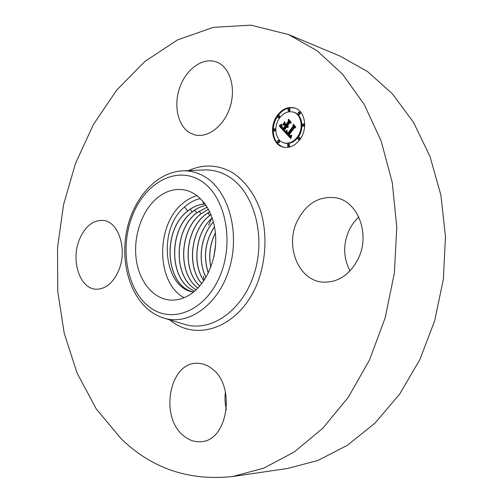 <?xml version="1.0" encoding="UTF-8"?>
<svg xmlns="http://www.w3.org/2000/svg" width="503" height="503" viewBox="0 0 503 503"><rect width="100%" height="100%" fill="white"/><g stroke="black" fill="none" stroke-linecap="round" stroke-linejoin="round"><path stroke-width="0.75" d="M184.079 297.732C155.855 282.793 155.59 224.564 183.029 203.168C187.368 199.534 192.014 197.006 196.969 195.592M200.578 198.685L198.88 198.924C193.705 200.332 188.921 203.005 184.519 206.947C157.345 229.33 163.708 288.081 193.473 292.117M156.527 198.534C141.588 211.48 133.276 236.548 136.187 258.957C139.054 281.359 153.107 298.952 170.467 300.09C178.075 300.524 185.437 298.103 192.555 292.828C207.708 281.46 217.447 256.744 215.454 233.801C213.511 210.826 200.307 192.869 184.368 189.927C174.497 188.285 165.217 191.153 156.527 198.534M296.877 221.798C305.906 203.583 319.047 195.598 336.3 197.855C357.96 201.565 370.359 234.102 358.375 258.441C349.811 274.946 337.884 282.831 322.599 282.101C298.663 280.416 285.038 246.835 296.877 221.798M350.031 270.903C343.373 258.202 342.952 244.892 348.768 230.965C351.251 225.533 354.602 220.911 358.821 217.089M288.609 34.562L340.368 56.229L367.567 71.589L392.327 93.759L413.504 122.336L430.008 156.521L440.892 195.114L445.469 236.567L443.388 279.083L434.693 320.738L419.823 359.67L399.577 394.233L375.005 423.098L347.334 445.35L317.808 460.509L287.647 468.463L232.832 476.486C189.273 481.182 152.101 468.658 121.305 438.912L96.192 408.838L77.085 373.1L64.233 333.351L57.726 291.118L57.531 247.803L63.535 204.734L75.576 163.205L93.407 124.537L116.69 90.106L144.939 61.391L177.452 39.944L213.222 27.363L250.871 25.15L288.609 34.562L317.11 50.759L342.493 74.086L364.222 104.429L381.136 140.959L392.233 182.4L396.779 227.054L394.396 272.94L385.141 317.927L369.51 359.966L348.346 397.219L322.794 428.242L294.154 452.059L263.742 468.161L232.832 476.486M204.212 280.152L203.363 276.21M208.569 225.187L211.631 218.528M226.369 409.643C224.96 403.783 224.646 397.886 225.432 391.938M189.983 132.93C177.735 126.008 173.302 105.165 179.885 87.138C186.305 69.049 202.747 57.116 216.083 61.831L218.101 62.668C230.519 68.471 236.089 89.037 229.884 107.617C223.829 126.247 207.676 138.363 194.743 134.861L189.983 132.93M118.796 270.205C113.206 282.963 105.599 289.294 95.972 289.206C79.832 288.753 70.734 260.642 79.279 239.868C84.969 226.356 93.005 219.886 103.398 220.459C118.62 221.672 127.592 249.488 118.796 270.205M211.933 368.686C236.171 385.612 227.802 441.087 200.986 441.684C194.51 442.219 188.543 440.1 183.079 435.321C159.357 416.088 169.775 362.034 197.17 363.273C202.376 363.254 207.299 365.059 211.933 368.686M193.573 292.036C165.393 286.477 161.369 230.512 187.77 210.964C192.724 206.997 198.056 204.702 203.772 204.08L205.13 203.979M205.142 203.998L203.853 204.099C198.163 204.715 192.831 207.01 187.858 210.983C161.488 230.506 165.462 286.383 193.592 292.017M194.73 291.074C169.247 281.957 167.486 230.236 192.272 211.876C196.566 208.449 201.169 206.274 206.092 205.356M206.111 205.387C201.225 206.312 196.642 208.481 192.36 211.895C167.6 230.236 169.329 281.875 194.755 291.055M196.208 289.741C173.346 277.863 173.409 230.066 196.73 212.775L207.217 207.123M207.236 207.161L196.818 212.794C173.522 230.06 173.428 277.788 196.239 289.715M208.437 209.242L201.143 213.668C179.219 229.946 177.603 273.99 197.899 288.068M208.456 209.286L201.231 213.687C179.326 229.94 177.685 273.915 197.937 288.037M209.694 211.713L205.513 214.548C184.941 229.858 182.004 270.243 199.748 286.05M209.72 211.769L205.601 214.567C185.047 229.852 182.086 270.174 199.785 286.006M210.983 214.643L209.927 215.441C190.712 229.764 186.632 266.477 201.76 283.591M210.958 214.58L209.845 215.422C190.606 229.77 186.544 266.546 201.716 283.642M212.222 217.981C195.83 232.235 191.913 263.471 203.834 280.718M212.203 217.912C195.736 232.16 191.806 263.522 203.79 280.775M213.385 221.829C200.552 235.85 197.365 261.013 205.972 277.323M213.41 221.911C200.647 235.92 197.465 260.969 206.01 277.247M214.473 226.601C205.142 241.277 203.074 256.744 208.273 273.016M214.492 226.702C205.237 241.321 203.174 256.725 208.324 272.922M215.372 232.858C209.971 243.873 208.443 255.323 210.782 267.219M215.385 233.002C210.065 243.93 208.55 255.291 210.839 267.08M215.63 243.917L213.932 256.612M215.605 244.326L214.02 256.216M277.272 115.432C282.39 108.824 288.225 106.347 294.789 108.019C305.233 110.842 308.15 129.051 299.725 139.765C294.764 145.989 289.187 148.429 282.994 147.083C272.136 144.631 268.929 126.379 277.272 115.432M279.611 117.966C283.629 112.785 288.206 110.842 293.343 112.131C301.605 114.319 303.931 128.674 297.298 137.13C293.375 142.072 288.955 143.996 284.05 142.909C275.531 140.947 273.028 126.567 279.611 117.966M285.019 132.151L287.15 130.881L286.767 132.723L287.791 134.238L293.362 126.75L293.337 125.36L295.601 127.8L294.312 127.869L289.238 134.804L290.426 135.697L291.621 135.118L290.394 135.936L289.162 135.043L288.86 135.326L290.376 136.527L291.702 135.628L290.841 138.558L284.912 132.214L285.761 132.371L286.867 131.811L286.125 131.591M285.088 131.384L287.106 130.189L285.886 131.264L284.924 131.44L285.452 131.49M287.043 131.931L287.867 133.301L292.985 126.303L293.155 124.14L295.689 126.869L293.287 124.625L293.174 126.404L287.873 133.666L287.043 131.931M279.435 126.228L281.724 125.014L281.548 127.177L283.252 129.365L285.61 126.121L285.308 125.8L283.233 128.661L281.95 127.196L281.724 125.756L282.02 126.938L283.246 128.347L285.188 125.668L284.453 124.87L282.824 125.197L284.931 122.286L284.912 124.329L286.031 125.536L288.577 122.028L288.609 120.443L291.023 123.046L289.558 123.09L287.383 126.083L288.326 126.643L287.244 126.272L287.012 126.599L288.269 127.246L287.408 127.561L286.584 127.184L284.459 130.114L284.465 131.723L279.435 126.228L280.177 126.448L281.529 125.863M279.668 125.322L281.774 124.235L280.712 125.178L279.372 125.404L280.064 125.436M284.817 121.569L282.699 124.813L284.817 121.569M286.037 124.499L288.2 121.519L288.439 119.066L291.268 122.449L288.577 119.551L288.382 121.569L286.018 124.819L285.038 123.417L286.213 124.555M277.423 140.853L278.423 140.412L278.763 142.336L277.763 142.77L277.423 140.853M277.775 115.973L278.807 115.527L279.108 117.419L278.077 117.872L277.775 115.973M273.469 129.082L274.475 128.642L274.795 130.541L273.789 130.981L273.469 129.082M298.122 112.389L299.203 111.93L299.505 113.854L298.43 114.307L298.122 112.389M287.93 109.019L288.986 108.56L289.288 110.465L288.225 110.918L287.93 109.019M299.203 139.199L298.16 139.645L297.814 137.696L298.864 137.25L299.203 139.199M288.823 146.002L287.81 146.442L287.464 144.499L288.477 144.059L288.823 146.002M303.674 125.8L302.605 126.253L302.278 124.31L303.353 123.857L303.674 125.8M287.527 127.561L286.584 127.184M288.175 126.668L287.244 126.272M286.031 125.536L286.773 125.763L289.319 122.254L289.338 121.229M283.881 124.983L284.924 123.549M285.874 125.97L284.453 124.87M283.252 129.365L283.994 129.585L286.352 126.341L285.308 125.8M284.459 131.126L280.177 126.448M286.748 127.316L287.49 127.536M286.911 127.416L287.389 127.561M287.911 127.14L288.269 127.246M287.339 126.366L288.081 126.586M287.439 126.448L288.169 126.668M287.54 126.517L288.049 126.674M287.81 126.366L288.332 126.523M288.577 122.028L289.319 122.254M285.188 125.668L285.93 125.888M282.089 127.41L282.441 127.517M282.246 127.624L282.636 127.737M282.428 127.837L282.843 127.963M282.831 128.259L283.403 128.428M282.956 128.391L283.346 128.504M285.61 126.121L286.352 126.341M281.07 125.467L281.579 125.618M280.957 125.536L281.554 125.712M280.85 125.605L281.535 125.807M280.756 125.662L281.498 125.882M280.58 125.763L281.322 125.983M280.429 125.838L281.171 126.058M280.259 125.92L281.001 126.14M280.158 125.957L280.9 126.178M280.058 126.002L280.8 126.222M279.945 126.046L280.687 126.266M290.96 138.105L285.761 132.371M290.149 136.489L291.388 136.697M289.565 135.489L290.558 135.917M287.791 134.238L288.533 134.452L294.104 126.97L294.085 126.165M284.912 132.214L285.654 132.427M291.187 136.168L291.539 136.269M291.067 136.269L291.495 136.388M290.948 136.351L291.457 136.495M290.828 136.414L291.426 136.583M290.709 136.464L291.4 136.659M290.596 136.502L291.338 136.715M290.489 136.52L291.231 136.734M290.376 136.527L291.118 136.734M290.262 136.514L291.004 136.728M289.162 135.043L289.552 135.156M289.451 135.37L289.942 135.514M289.671 135.59L290.413 135.804M289.778 135.678L290.52 135.892M289.885 135.753L290.476 135.923M289.992 135.816L290.394 135.936M290.596 135.678L290.91 135.772M290.426 135.697L290.828 135.816M290.25 135.672L290.803 135.829M293.362 126.75L294.104 126.97M286.666 131.245L287.024 131.352M286.553 131.327L286.987 131.453M286.44 131.402L286.949 131.547M286.333 131.472L286.917 131.641M286.226 131.535L286.892 131.729M286.025 131.648L286.767 131.861M284.924 131.44L285.314 131.553M285.647 131.126L285.968 131.214M285.446 131.226L285.779 131.321M285.258 131.314L285.61 131.415M279.372 125.404L279.769 125.524M280.485 125.027L280.819 125.128M280.228 125.134L280.586 125.241M279.957 125.228L280.334 125.341M287.037 132.61L287.351 132.698M287.112 132.754L287.452 132.849M287.219 132.911L287.584 133.018M287.282 132.999L287.666 133.113M287.351 133.088L287.76 133.207M287.427 133.182L287.867 133.301M287.515 133.282L288.043 133.433M287.603 133.383L287.999 133.496M293.287 124.625L293.727 124.757M285.044 123.757L285.471 123.889M288.577 119.551L289.011 119.689M295.154 108.145C288.709 106.699 282.994 109.208 278.021 115.665L277.914 115.809M277.637 116.212C274.952 120.261 273.487 124.725 273.23 129.592M273.211 130.29C273.425 139.042 276.807 144.669 283.371 147.178M284.05 142.909L284.792 143.116C289.697 144.198 294.11 142.28 298.034 137.344C304.667 128.894 302.341 114.552 294.079 112.364L293.343 112.131M277.763 142.77L279.505 142.538L279.165 140.62L278.423 140.412M279.913 117.551L279.549 115.759L278.807 115.527M278.077 117.872L279.743 117.784M273.789 130.981L274.537 131.195L275.801 130.132M275.801 129.567L274.475 128.642M298.43 114.307L299.166 114.539L300.241 114.087L299.939 112.169L299.203 111.93M288.225 110.918L288.967 111.15L290.024 110.698L289.728 108.799L288.986 108.56M298.16 139.645L299.945 139.413L299.599 137.464L298.864 137.25M287.81 146.442L289.565 146.203L289.219 144.267L288.477 144.059M302.605 126.253L304.409 126.027L304.089 124.084L303.353 123.857M181.646 170.894L204.765 169.932C212.807 169.763 220.49 171.806 227.821 176.069C253.135 190.511 266.125 233.996 254.751 271.878C243.641 309.879 211.694 332.426 185.255 324.523L163.104 317.852M188.524 170.605C203.325 163.953 217.843 164.55 232.09 172.41C244.427 180.3 254.424 193.561 260.51 210.587C267.659 234.027 266.118 262.214 256.316 285.823C238.189 327.717 196.849 341.908 170.53 320.499L169.687 319.833M204.734 176.691C228.305 190.48 240.245 231.814 229.569 267.873C219.132 304.032 189.329 325.68 164.613 318.305C159.036 316.701 153.893 314.048 149.196 310.338C128.428 293.733 120.035 259.007 127.347 227.834C134.653 196.73 157.313 171.699 183.224 170.825C190.744 170.668 197.912 172.623 204.734 176.691M200.301 180.464C224.96 194.843 235.039 241.214 219.786 276.386C204.884 311.785 170.825 324.46 148.838 306.566C126.599 289.15 119.67 247.772 132.459 215.573C144.927 183.199 175.855 165.531 200.301 180.464M203.772 204.08L202.652 200.879M187.77 210.964L184.519 206.947M192.272 211.876L190.165 209.273M196.73 212.775L194.648 210.204M201.143 213.668L199.087 211.122M209.845 215.422L207.833 212.939M282.567 127.982L282.994 128.114M282.699 128.127L283.151 128.259M281.315 125.304L281.63 125.392M281.19 125.385L281.598 125.511M279.825 126.09L280.573 126.31M279.706 126.134L280.448 126.354M279.574 126.178L280.316 126.398"/></g></svg>
